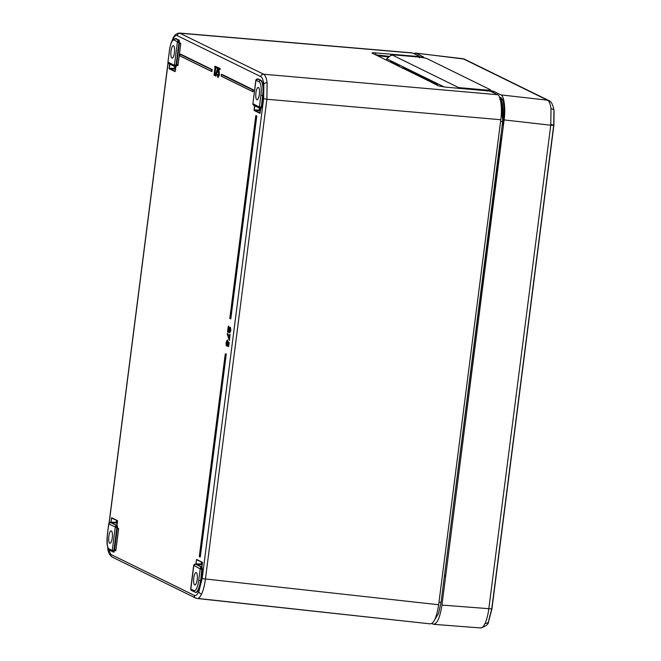 <?xml version="1.0" encoding="UTF-8"?>
<svg xmlns="http://www.w3.org/2000/svg" width="661" height="661" viewBox="0 0 661 661"><rect width="100%" height="100%" fill="white"/><g stroke="black" fill="none" stroke-linecap="round" stroke-linejoin="round"><path stroke-width="0.99" d="M485.083 623.397A4.47 3.338 25 0 0 488.57 621.737C488.496 624.29 485.852 626.355 480.638 627.942L479.936 627.752C481.629 628.471 483.348 627.025 485.083 623.397C486.793 619.621 488.041 614.713 488.826 608.682L550.762 125.218L551.01 108.759C550.357 103.959 549.192 101.108 547.515 100.191L463.055 58.73L461.799 58.581M444.357 87.021L387.329 59.085M391.461 62.407L398.955 65.819L399.17 66.67M404.078 68.604L402.574 68.339L402.97 67.794L437.483 85.385M402.97 67.794L437.293 84.641L437.516 85.492M431.914 623.571L433.773 624.339L480.638 627.95M423.147 56.739L420.826 57.094L426.51 58.383L419.735 57.11L423.147 56.739L423.007 57.664L423.147 56.739L415.943 53.194L413.67 53.533M426.51 58.383L490.313 89.698L488.239 90.119M490.52 89.896L487.992 90.061L493.668 91.35L493.511 92.722M433.071 624.141C436.913 624.538 439.879 618.175 441.961 605.071L504.112 119.914C505.781 109.131 504.004 95.374 500.873 94.887L493.668 91.35M499.419 96.985L500.774 97.654A19.665 5.602 95.6 0 1 501.129 97.869A19.665 5.602 95.6 0 1 503.632 119.674L502.881 125.549L502.137 125.507M500.906 135.15L444.043 578.97M419.405 57.879L419.76 57.119L391.643 54.714L458.643 87.599L487.149 90.094M502.41 124.078L503.029 124.384M502.575 100.001L500.096 98.786M457.883 88.227L458.643 87.599L459.122 88.632M391.585 54.723L386.743 58.738L386.545 60.258L386.776 58.755L391.643 54.714L391.634 55.507M491.487 91.73A5.362 0.545 -172.7 0 1 493.569 92.292M399.054 66.1L390.354 61.597M110.023 522.793L110.437 522.446L110.023 522.793L110.437 522.446L116.749 525.545L117.014 526.23L113.758 551.646A1.429 1.066 -155 0 1 112.279 550.382L115.278 526.957L108.792 523.95M108.776 524.033L107.305 535.493A11.972 3.404 -84.4 0 0 109.04 548.903L112.196 550.448A1.429 1.363 116.1 0 0 112.932 551.869L112.932 551.869A1.429 1.363 116.1 0 0 113.353 551.993M118.319 528.478L117.27 528.37L117.204 527.561L115.278 527.222M112.535 518.241L111.577 518.133L111.056 522.19L117.27 522.314L116.162 523.041L110.437 522.446A1.429 1.363 116.1 0 0 108.916 523.727M194.945 564.486L195.367 564.13L194.945 564.486L195.367 564.13L201.671 567.229L201.944 567.915L200.663 580.713L202.134 569.245L200.2 568.914L193.847 565.411L190.822 589.042A1.429 1.363 116.1 0 0 191.55 590.463L191.55 590.463A1.429 1.363 116.1 0 0 191.979 590.587L194.351 591.744M197.465 559.925L196.499 559.817L195.987 563.874L202.2 563.998L201.093 564.725L195.367 564.13A1.429 1.363 116.1 0 0 193.847 565.411M260.831 108.181L260.434 108.528L260.831 108.181A1.429 1.066 -155 0 1 259.36 106.917L261.145 106.999L260.831 108.181M252.981 104.347A1.429 0.859 -7.4 0 1 252.857 104.066A1.429 0.859 -7.4 0 1 252.915 103.752L259.277 106.983A1.429 1.363 116.1 0 0 260.004 108.404L260.004 108.404A1.429 1.363 116.1 0 0 260.434 108.528M257.096 79.328L257.517 78.981A1.429 1.363 116.1 0 0 255.997 80.262L252.923 103.405M173.438 40.073A13.402 3.817 95.6 0 1 175.322 38.726A13.402 3.817 95.6 0 1 175.743 38.842L178.891 40.387L179.164 41.073L175.909 66.488A1.429 1.066 -155 0 1 174.43 65.232L177.429 41.808L174.223 40.123A11.972 3.404 -84.4 0 0 169.456 50.343L168.001 61.721M168.059 62.663A1.429 0.859 -7.4 0 1 167.935 62.382A1.429 0.859 -7.4 0 1 167.985 62.068L174.347 65.299A1.429 1.363 116.1 0 0 175.082 66.711L175.082 66.711A1.429 1.363 116.1 0 0 175.504 66.844M180.478 43.238L177.429 42.073M229.02 338.49L227.781 333.665L227.343 333.714L229.053 339.919L229.516 334.631L229.02 338.49L229.516 334.631L230.301 334.623L229.821 334.755L229.16 339.936L229.574 340.283L229.144 340.002M228.574 330.013L228.268 332.376L227.83 332.227L228.276 328.153M228.326 328.253L229.293 332.764L230.317 330.533L229.912 327.385L230.127 330.401L229.35 332.153L228.665 326.36M217.395 68.595L215.354 75.66L217.833 67.802L216.403 67.1L216.362 67.909L217.378 68.339M226.236 354.032L225.732 353.966M200.176 556.992L226.153 354.205L199.845 556.868L200.266 557.049M256.741 115.865L256.237 115.799M230.689 318.833L256.666 116.047L230.35 318.701L230.772 318.883M253.295 89.946L221.443 74.429L253.403 89.904M253.089 91.598L252.634 91.54L252.841 89.962L221.344 74.503L221.146 76.081L252.634 91.54L252.841 89.962L253.295 90.012L253.089 91.598M212.041 69.694L180.189 54.177L212.148 69.653M211.809 71.429L211.685 69.636L180.098 54.26L179.891 55.83L211.388 71.289L211.586 69.719L212.041 69.76L211.917 71.487L211.454 71.388L211.917 71.487M197.185 579.606A6.255 1.785 -84.4 0 0 196.102 572.55A6.255 1.785 -84.4 0 0 193.789 577.945A6.255 1.785 -84.4 0 0 194.896 585.01A6.255 1.785 -84.4 0 0 197.185 579.606M112.254 537.922A6.255 1.785 -84.4 0 0 111.18 530.866A6.255 1.785 -84.4 0 0 108.858 536.253A6.255 1.785 -84.4 0 0 109.966 543.317A6.255 1.785 -84.4 0 0 112.254 537.922M174.405 52.773A6.255 1.785 -84.4 0 0 173.322 45.708A6.255 1.785 -84.4 0 0 171.009 51.104A6.255 1.785 -84.4 0 0 172.116 58.168A6.255 1.785 -84.4 0 0 174.405 52.773M259.335 94.457A6.255 1.785 -84.4 0 0 258.253 87.401A6.255 1.785 -84.4 0 0 255.939 92.788A6.255 1.785 -84.4 0 0 257.038 99.852A6.255 1.785 -84.4 0 0 259.335 94.457M173.653 37.834A2.685 2 25 0 0 172.909 38.594C174.165 35.248 176.347 33.405 179.47 33.05L263.648 74.23C265.292 75.139 266.449 77.998 267.102 82.79L266.895 99.257L263.632 98.654L263.83 84.17C263.252 79.948 262.235 77.436 260.781 76.626L177.28 35.644C175.801 35.008 174.306 36.289 172.777 39.478L172.257 40.693M197.152 598.486L429.766 623.81C433.608 624.207 436.566 617.845 438.656 604.741L500.79 119.732L266.895 99.257L205.406 579.218C204.596 585.258 203.34 590.166 201.622 593.942C199.886 597.561 198.184 599.015 196.515 598.296L195.697 598.056A2.685 2.553 116.1 0 0 196.515 598.296M107.669 547.258A2.685 1.611 -7.4 0 0 107.677 547.473A2.685 1.611 -7.4 0 0 107.95 548.052L110.825 554.414L194.326 595.404C195.796 596.032 197.3 594.76 198.829 591.57L202.15 578.615L263.632 98.654M228.756 326.129L229.888 332.02M228.491 346.43L229.251 342.786L227.739 341.365L229.251 342.786L228.78 342.877L228.342 346.331L228.772 346.562L228.227 346.306L228.673 342.861L227.632 341.44L226.665 345.257L226.326 342.613L227.095 340.192L226.128 342.464L226.583 345.86L227.764 342.654L228.252 343.629L226.954 346.009M227.855 342.464L228.392 343.241L227.764 342.654M218.717 69L219.502 69.388L219.592 68.661L218.642 68.199L217.874 72.256L218.304 72.429M218.427 72.099L218.774 74.445L217.833 76.453L217.312 74.519L217.725 77.172L218.94 74.553L218.262 71.181L218.684 69.025M230.383 327.36L230.879 330.607L229.673 332.913M228.334 342.679L228.252 343.629M227.434 340.134L226.888 342.687L227.202 345.125M219.196 69.298L218.816 71.281L219.493 74.627L218.113 77.32M217.783 74.445L218.37 76.329M501.22 100.679L502.715 121.591L502.211 125.54M500.79 119.732C502.459 108.958 500.674 95.192 497.551 94.705L490.644 91.317L488.479 90.929L445.44 87.128L438.954 85.98L371.978 53.02M418.314 56.986L419.561 56.425L412.662 53.037L411.266 52.921M418.372 56.516L375.762 52.93L375.522 54.797L389.569 56.392M419.553 57.094L419.561 56.425M372.176 53.202C371.622 52.806 372.821 52.715 375.762 52.93M500.724 137.182A10.774 3.065 95.6 0 1 500.691 137.695L502.641 121.599C503.864 109.354 502.889 101.811 499.708 98.976C501.088 99.414 502.112 101.695 502.781 105.834L502.724 121.591L500.567 121.467M444.754 575.467L444.597 576.384M434.905 619.423L438.524 613.499L441.052 602.369L444.2 577.747M176.636 64.96L178.073 64.778M114.493 550.026L115.931 549.836M110.379 522.686L110.932 522.355L111.643 517.728L117.518 520.612L116.807 525.495L110.982 522.504M201.96 567.006L195.904 564.197M228.805 330.087L228.375 326.286L229.45 332.07L229.367 330.021M229.35 332.153L230.119 330.393L229.904 328.087M229.706 332.896L230.772 330.591L229.367 332.863L229.805 332.921M230.772 330.591L230.011 327.302L230.772 330.591M227.103 345.207L226.773 342.671L226.963 345.158M226.773 342.662L227.442 340.936L226.773 342.662M227.69 343.555L226.764 345.992M227.07 346.091L228.144 343.604M218.494 72.198L217.94 72.346M217.833 76.453L218.27 76.403L217.593 74.602L218.014 76.395L218.766 74.437L218.394 72.173M218.94 69.174L218.37 71.214L219.047 74.577L217.8 77.263L218.254 77.337L217.725 77.172M218.94 74.553L219.386 74.61L219.088 71.272M218.221 77.403L219.493 74.627M218.56 71.405L218.998 71.355M500.575 139.785L500.873 136.026M170.017 64.233L169.183 68.248L175.396 68.372L174.289 69.108L169.233 68.653L175.297 71.256M254.948 105.917L254.105 109.941L260.327 110.065L259.219 110.792L254.163 110.337L260.219 112.94M114.527 549.911L117.311 528.189M176.669 64.844L179.47 42.948M211.404 71.363L179.966 55.929L180.089 54.252L180.56 54.276M252.659 91.606L221.187 76.164L221.344 74.503L221.807 74.528M228.02 332.252L228.516 329.599M229.921 334.664L229.549 340.184M229.507 340.093L229.954 334.582M227.756 333.698L229.111 337.754M227.549 340.142L227.095 340.192L227.467 340.861L227.186 340.118L227.681 340.06M217.791 74.362L217.312 74.519L217.907 77.296M219.047 68.207L220.179 68.562L220.039 69.636L219.576 69.479L220.039 69.636L220.047 68.711L219.576 69.479L218.766 69.091M219.121 68.124L220.179 68.562L219.13 68.091M215.899 76.114L218.279 67.893L215.899 76.114M216.808 67.125L218.452 67.711L215.916 76.18M216.891 66.943L218.27 67.752L216.891 66.943M215.304 66.34L215.883 66.455L214.734 75.445L214.263 75.288L215.75 66.604L214.304 75.214L214.99 67.174M215.37 66.282L215.883 66.455L215.387 66.257M195.301 564.37L195.863 564.04L196.573 559.421L202.44 562.304L201.737 567.179M218.708 71.305L218.262 71.181M217.386 68.604L215.37 75.726M228.4 343.365L228.028 346.215L228.681 346.455L229.119 342.811L228.078 341.39L226.839 345.199M227.186 340.118L226.194 342.464M228.334 326.286L227.533 332.029L228.227 328.302M174.223 40.123A1.429 1.363 116.1 0 1 175.743 38.842L179.28 40.247L179.354 42.411L178.891 40.387A1.429 1.363 116.1 0 0 177.371 41.668M168.043 62.2A1.429 1.363 116.1 0 0 168.778 63.621L168.778 63.621A1.429 1.363 116.1 0 0 169.199 63.745L174.719 66.455M175.603 66.852L176.413 65.34L174.487 64.993M252.965 103.893A1.429 1.363 116.1 0 0 253.7 105.306L253.7 105.306A1.429 1.363 116.1 0 0 254.13 105.43L259.649 108.14M202.059 567.088L202.349 569.286L201.671 567.229A1.429 1.363 116.1 0 0 200.151 568.51M116.807 525.495L117.443 526.148L117.418 527.602L116.749 525.545A1.429 1.363 116.1 0 0 115.221 526.825M117.418 527.602L118.608 529.023L115.873 550.365L112.337 550.142M500.691 137.695L500.881 135.943M551.01 108.759A4.47 2.694 -7.4 0 1 554.083 110.866A4.47 2.694 -7.4 0 1 553.91 111.858L553.736 125.028A4.47 0.454 -172.7 0 1 553.901 125.185L491.974 608.641L488.57 621.737A4.47 3.338 25 0 0 488.785 620.266L491.801 608.492A4.47 0.454 -172.7 0 1 491.974 608.641A4.47 0.454 -172.7 0 1 488.826 608.682L441.961 605.071M504.112 119.914L550.762 125.218A4.47 0.454 -172.7 0 0 553.901 125.185L554.083 110.866C553.05 104.81 551.307 101.381 548.845 100.579L548.845 100.579A4.47 4.263 116.1 0 0 547.515 100.191L500.873 94.887M465.509 59.936A4.47 4.263 116.1 0 0 463.055 58.73L415.943 53.194M553.703 125.284L491.801 608.492M548.845 100.579L464.386 59.118L415.323 53.012M503.021 118.889L503.715 118.955M503.674 119.344L502.98 119.286M487.05 91.086L486.917 90.086M419.735 57.11L391.618 54.706M500.774 97.654L501.468 98.175M500.567 139.925L444.06 578.896M117.014 526.23A1.429 0.859 172.6 0 0 115.278 526.957M109.272 522.942A1.429 1.066 25 0 0 108.908 523.322L108.908 523.322A1.429 1.066 25 0 0 108.834 523.801M201.944 567.915A1.429 0.859 172.6 0 0 200.209 568.65M194.194 564.626A1.429 1.066 25 0 0 193.83 565.015L193.83 565.015A1.429 1.066 25 0 0 193.764 565.486M190.831 589.505A1.429 0.859 -7.4 0 1 190.707 589.224L190.707 589.224A1.429 0.859 -7.4 0 1 190.765 588.901M256.344 79.477A1.429 1.066 25 0 0 255.981 79.865L255.981 79.865A1.429 1.066 25 0 0 255.914 80.336M257.451 79.221L257.906 78.841L261.054 80.386A13.584 3.867 95.6 0 1 263.028 95.597L261.558 107.065L260.781 108.743L253.7 105.306L252.857 104.066L255.799 80.518L257.443 79.279M179.164 41.073A1.429 0.859 172.6 0 0 177.429 41.808M176.47 64.935L175.851 67.058L168.778 63.621L167.935 62.382L169.456 50.343M218.651 69.116L219.526 69.455M261.558 107.065L262.814 95.564A13.41 3.817 -84.4 0 0 260.864 80.543L257.517 78.981L261.054 80.386M260.517 110.156L260.517 108.544L261.227 108.363M260.632 108.553L261.343 107.024L262.615 95.539L263.028 95.597M175.702 66.86L176.297 66.67M114.485 550.53L114.146 551.828L113.221 551.976M113.452 552.001L114.146 551.828M113.552 552.018L114.328 550.002M267.102 82.79A2.685 1.611 172.6 0 0 263.83 84.17M201.622 593.942A2.685 2 -155 0 1 198.829 591.57M194.326 595.404A2.685 2.553 116.1 0 0 195.697 598.056L112.205 557.074A2.685 2.553 116.1 0 0 113.014 557.306M171.67 41.726L172.909 38.594A2.685 2 25 0 0 172.777 39.478M412.662 53.037L180.147 33.24A2.685 2.553 116.1 0 0 177.28 35.644M226.26 354.23L200.291 556.934M180.627 54.128L212.123 69.587M212.148 69.785L211.95 71.371M221.881 74.371L253.37 89.83M253.403 90.028L253.196 91.615M256.774 116.063L230.805 318.767M227.838 333.623L229.152 337.474M202.349 569.286L200.878 580.755A13.584 3.867 95.6 0 1 195.474 592.347L195.086 592.157M190.913 587.67L193.764 565.444M260.781 108.743L259.988 113.328L254.064 110.42L254.551 105.686M253.056 102.612L255.923 80.204M175.851 67.058L175.058 71.636L169.133 68.736L169.621 64.001M175.041 38.718A13.584 3.867 95.6 0 1 176.132 38.702L179.28 40.247M179.569 42.453L180.767 43.783L178.007 65.307L176.636 65.381M168.109 62.96L109.189 522.901M419.553 56.532L419.479 57.094M260.781 76.626A2.685 2.553 116.1 0 1 263.648 74.23L497.551 94.705M438.978 602.237L441.052 602.369M110.825 554.414A2.685 2.553 116.1 0 0 112.205 557.074C109.47 555.1 107.958 551.894 107.677 547.473L107.636 547.126M438.656 604.741L202.15 578.615M429.766 623.81L197.813 598.436M376.679 55.417L389.04 56.829M389.362 56.565L375.902 55.037M388.833 57.003L377.2 55.673M176.132 38.702L175.942 38.859A13.41 3.817 -84.4 0 0 175.52 38.743A13.41 3.817 -84.4 0 0 175.421 38.743M259.145 81.807A1.429 1.363 116.1 0 1 260.674 80.526A13.402 3.817 95.6 0 1 262.615 95.539L260.888 95.217A11.972 3.404 -84.4 0 0 259.145 81.807L255.997 80.262M259.418 106.677L260.888 95.217M112.568 551.605L110.205 550.448A1.429 1.363 116.1 0 1 109.776 550.316L113.7 552.208M190.822 589.042L193.97 590.587A11.972 3.404 -84.4 0 0 198.738 580.375L200.465 580.688A13.402 3.817 95.6 0 1 195.507 592.248A13.402 3.817 95.6 0 1 195.135 592.132A1.429 1.363 116.1 0 1 194.706 592.008L195.706 592.264A13.41 3.817 -84.4 0 0 200.663 580.713L200.878 580.755M198.738 580.375L200.2 568.914M230.268 318.759L229.813 318.47L230.243 318.685L256.212 115.997L255.774 115.782L229.805 318.47L230.317 318.784M199.754 556.926L199.3 556.636L199.729 556.851L225.698 354.164L225.269 353.949L199.3 556.636L199.804 556.95M228.929 338.614L227.376 333.673M218.808 71.322L219.088 69.248M214.024 75.106L215.015 67.364L214.238 75.28M260.36 111.354L259.219 110.792L259.459 108.131M180.726 43.353L179.66 42.833M178.024 65.166L176.809 65.059L177.834 65.687M175.438 69.661L174.289 69.108L174.529 66.447M175.586 66.86L175.586 68.471M202.44 562.304L196.391 559.801M202.192 565.262L201.093 564.725L201.357 561.833M202.406 562.354L202.34 564.073M118.542 528.527L117.451 528.081M115.882 550.233L114.675 550.126L115.692 550.753M117.261 523.578L116.162 523.041L116.435 520.149M111.643 517.728L117.551 520.694L111.469 518.117M117.484 520.661L117.418 522.38M169.076 68.232L169.133 68.736M253.998 109.916L254.064 110.42M195.755 563.99L195.16 564.494M257.906 78.841L257.303 79.345M110.825 522.306L110.23 522.81M179.891 55.83L211.429 71.38M255.774 115.774L256.212 115.725M225.269 353.941L225.698 353.891M179.585 42.734L180.759 43.783L177.941 65.613M175.727 66.91L175.058 71.636M260.649 108.594L260.087 113.246M196.614 559.503L202.497 562.395M202.489 562.387L201.836 567.155M117.518 520.612L117.03 525.33M117.468 528.065L118.592 528.618M118.583 528.61L115.799 550.671M218.304 72.479L217.866 72.247L218.642 68.182M215.56 76.081L215.354 75.643M216.312 67.819L216.403 67.1M214.693 66.984L214.899 66.323M228.028 346.207L228.4 343.249M229.912 327.377L229.83 327.988M229.334 332.847L228.665 330.591M229.466 340.051L227.219 334.268M193.97 590.587A1.429 1.363 116.1 0 0 194.706 592.008L191.55 590.463L190.715 588.596L193.648 565.667L195.292 564.428M109.04 548.903A1.429 1.363 116.1 0 0 109.776 550.316C107.768 550.803 106.933 545.846 107.256 535.443L108.718 523.983L108.908 523.322L110.37 522.744M423.362 56.92L423.214 57.846M403.152 68.149L437.408 84.955M390.535 61.952L399.07 66.141M553.753 125.276L550.869 124.359M500.898 135.216L500.559 139.917M109.057 523.066L168.018 62.762M179.47 33.05L411.977 52.839M169.406 50.294C171.695 38.718 172.381 40.015 175.322 38.726L175.52 38.743M218.345 71.338L218.907 71.33M502.724 121.591L502.22 125.549M221.138 76.073L252.709 91.631M229.805 318.47L255.865 115.7M199.3 556.636L225.36 353.866M226.128 342.464C226.037 344.943 226.202 346.108 226.616 345.943M228.367 328.244L228.665 330.607M228.26 326.336L227.533 332.02M227.442 333.64L227.202 334.185M434.665 83.873L435.351 83.947"/></g></svg>
